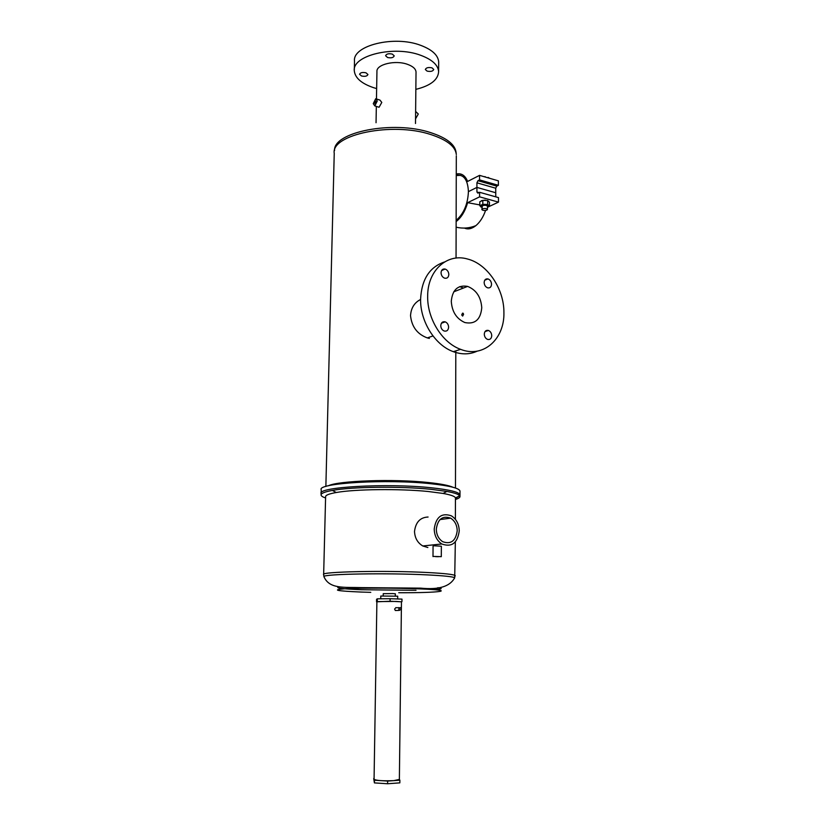 <?xml version="1.0" encoding="UTF-8"?>
<svg xmlns="http://www.w3.org/2000/svg" width="825" height="825" viewBox="0 0 825 825"><rect width="100%" height="100%" fill="white"/><g stroke="black" fill="none" stroke-linecap="round" stroke-linejoin="round"><path stroke-width="1.24" d="M438.457 556.71L435.538 556.627L438.457 556.71M436.301 529.165C437.766 519.069 442.54 515.398 450.625 518.152C454.812 520.822 457.009 525.02 457.215 530.743C455.782 540.973 450.924 544.624 442.664 541.674C438.611 538.962 436.487 534.786 436.301 529.165M383.213 595.825L383.243 593.68L392.648 593.567L395.33 593.783L395.309 595.722M433.785 556.432L441.303 556.658L433.785 556.432M441.303 556.658L441.354 546.222L433.847 545.768L433.063 546.171L433.001 556.597M459.247 530.898C457.524 543.159 451.708 547.522 441.808 543.974C436.961 540.715 434.435 535.724 434.218 529C435.971 516.935 441.674 512.542 451.337 515.821C456.359 519.007 458.999 524.03 459.247 530.898M427.855 547.522L422.802 545.975C417.594 542.85 414.831 538.003 414.511 531.434C415.707 522.153 420.234 517.357 428.082 517.028M321.1 494.68L321.131 493.587C316.625 487.059 386.884 482.976 431.042 487.75C449.419 489.699 459.061 492.051 459.989 494.794L459.989 491.422M323.658 574.365L325.607 496.836C325.37 495.248 328.927 493.804 336.26 492.515C354.678 489.122 399.816 488.596 428.268 491.504L443.087 493.443C450.945 494.866 455.06 496.382 455.452 497.97L459.731 495.773L455.452 498.372M325.576 497.96C322.781 497.032 321.286 496.073 321.09 495.093C320.843 493.381 324.607 491.824 332.372 490.432C352.007 486.74 400.558 486.152 431.032 489.318L446.882 491.432C455.214 492.968 459.577 494.588 459.979 496.31C460.175 497.434 458.659 498.486 455.441 499.476M380.748 598.795L380.789 596.032L397.712 596.197M395.959 607.551L394.597 609.087L395.319 610.51L396.598 610.469M398.743 608.963L399.424 610.387L401.321 609.036L400.63 607.602L398.743 608.963M399.372 779.501L401.455 601.807L396.041 601.425L376.891 601.6L374.065 779.285C376.282 780.605 382.852 781.048 393.772 780.636L399.372 779.429L399.877 780.202L387.637 781.069L374.457 780.233L374.076 778.542M401.455 601.807L390.091 601.239L376.891 601.807M373.704 778.563L374.416 782.904L374.457 780.233M387.637 781.069L387.595 783.75L374.416 782.904M399.877 780.202L399.847 782.863L387.595 783.75M401.95 601.621L401.981 599.115L390.122 598.713L377.324 598.816L376.571 599.321L376.53 601.796M390.091 601.239L390.122 598.713M377.293 601.332L377.324 598.816M354.317 69.826L354.502 61.133C352.275 45.54 394.329 35.062 420.843 45.396C432.145 49.696 438.085 55.193 438.683 61.865L438.673 62.896M366.001 72.817C362.464 72.084 360.329 72.579 359.587 74.302L361.525 75.993C365.062 76.715 367.197 76.22 367.929 74.497L366.001 72.817M392.308 54.099C388.627 53.326 386.389 53.873 385.605 55.739L387.533 57.492C391.205 58.266 393.432 57.709 394.216 55.842L392.308 54.099M431.991 67.856C428.35 67.114 426.123 67.671 425.329 69.506L427.092 71.105C430.722 71.837 432.939 71.29 433.744 69.455L431.991 67.856M374.478 102.847L375.427 100.939L376.025 101.815L375.076 103.723L374.478 102.847M376.643 88.584L373.581 87.677C361.463 83.562 355.039 77.932 354.296 70.806C352.058 55.45 394.185 45.127 420.75 55.316C432.073 59.555 438.034 64.958 438.622 71.538C438.178 79.757 430.588 85.707 415.852 89.368M376.468 98.794L376.942 71.62C375.973 64.453 395.288 59.761 407.56 64.36C412.912 66.309 415.738 68.846 416.027 71.961L416.017 72.425M415.625 111.437L418.285 114.005L415.552 118.831M328.319 485.801C338.054 480.707 393.896 478.737 428.33 482.522C440.663 483.832 448.903 485.42 453.049 487.297M460.742 175.343L456.308 175.529L460.742 175.343M321.142 493.175L321.224 489.761C316.728 483.068 386.946 478.861 431.073 483.749C449.429 485.739 459.071 488.153 459.989 490.968M321.131 493.587C316.625 487.059 386.884 482.976 431.042 487.75C449.419 489.699 459.061 492.051 459.989 494.794L459.979 496.31M429.371 338.425L427.319 337.91C417.316 334.197 411.727 326.782 410.53 315.655C411.046 308.024 414.397 302.631 420.595 299.475M459.68 286.636L463.444 288.028M461.711 314.975L462.536 313.16L463.588 314.294L462.66 316.088L461.711 314.975M481.759 307.735C480.985 297.031 476.272 289.926 467.62 286.399C457.885 284.749 452.44 289.709 451.285 301.269C451.976 311.737 456.503 318.832 464.877 322.554C475.014 324.534 480.645 319.595 481.759 307.735M484.285 334.197C484.461 336.755 485.543 338.487 487.554 339.395C490.06 339.91 491.463 338.662 491.741 335.662C491.566 333.094 490.463 331.351 488.441 330.454C485.956 329.959 484.574 331.207 484.285 334.197M484.151 282.542C484.358 285.223 485.523 286.987 487.668 287.853C490.009 288.224 491.308 287.017 491.545 284.233C491.329 281.542 490.153 279.778 487.998 278.922C485.677 278.561 484.388 279.768 484.151 282.542M441.045 272.745C441.231 275.468 442.448 277.282 444.685 278.19C447.171 278.603 448.552 277.375 448.831 274.508C448.625 271.765 447.397 269.95 445.139 269.053C442.695 268.661 441.323 269.899 441.045 272.745M440.767 325.658C440.921 328.257 442.045 330.031 444.139 331C446.799 331.557 448.295 330.299 448.625 327.205C448.46 324.586 447.325 322.802 445.222 321.853C442.582 321.317 441.107 322.585 440.767 325.658M503.91 312.427C504.704 339.157 483.254 358.452 460.597 349.336C442.282 342.87 427.164 318.78 427.67 296.268C427.433 270.487 447.109 252.945 467.507 259.009C487.369 263.907 504.116 288.822 503.91 312.427M477.221 351.141C469.817 354.554 461.856 354.74 453.338 351.677C435.095 345.283 420.069 321.42 420.595 299.083C421.647 279.335 429.619 266.97 444.5 261.979M378.128 106.961L379.077 107.26L381.789 102.434L379.964 100.093L376.788 99.082M377.252 101.001L374.808 105.92L373.261 103.651L375.705 98.732L377.252 101.001M456.256 175.23C463.743 174.23 467.806 179.695 468.425 191.627L476.922 187.409L495.753 192.751L495.732 188.213L496.774 186.12L498.403 185.326L498.382 180.85L479.562 175.364L479.573 179.891L498.403 185.326M479.573 179.891L477.964 180.696L476.922 182.82L476.933 192.008L477.871 193.143L479.593 192.297L498.465 197.608L498.486 202.115L488.833 206.652M479.562 175.364L467.62 181.438C465.156 175.364 461.371 172.899 456.256 174.054M479.81 204.92L467.62 202.672C465.135 211.272 461.309 217.573 456.142 221.564M485.585 210.427C483.244 217.088 480.006 222.152 475.881 225.638C471.787 228.876 467.981 229.69 464.454 228.082M479.593 192.297L479.603 196.855L498.486 202.115M479.603 196.855L467.62 202.672M495.773 196.855L495.753 192.751L476.922 187.409L468.425 191.627C467.806 204.229 463.712 213.809 456.142 220.368M482.429 208.88C484.873 208.23 486.554 208.405 487.462 209.426L486.863 210.086C484.419 210.746 482.738 210.561 481.831 209.54L482.429 208.88M487.451 206.271L487.451 206.219C486.544 205.198 484.863 205.013 482.419 205.672L481.831 209.488M487.462 207.384L489.462 206.126L489.452 202.187L487.647 200.547L487.668 204.497L482.821 204.301L482.811 200.351L487.647 200.547M489.462 206.126L487.668 204.497M482.821 204.301L479.81 205.724L479.799 201.795L482.811 200.351M479.81 205.724L481.821 207.446M481.429 200.661L485.234 200.093M487.957 207.188L488.843 206.384L488.565 205.672L485.244 204.755L481.315 205.373L480.717 206.889M416.027 590.298L361.597 589.741C341.282 588.895 333.97 587.936 339.653 586.864M454.379 578.521L454.709 577.717C452.647 576.654 443.572 575.716 427.494 574.901C387.399 572.818 323.214 573.963 323.916 576.572L323.647 574.551C319.337 571.715 385.801 570.281 427.68 572.529C445.17 573.447 454.358 574.509 455.256 575.695L455.235 575.912M370.776 592.35L361.288 592.061C336.693 591.009 331.134 589.927 344.582 588.803C359.36 587.885 395.701 587.905 419.451 588.875C458.597 590.38 440.911 592.928 398.743 592.732M455.338 541.912L454.709 577.717C450.11 586.503 438.797 589.978 420.76 588.143L361.67 587.627C344.303 587.029 329.278 589.359 323.916 576.572L324.05 577.005M437.848 587.689C443.345 588.452 442.014 589.112 433.857 589.669M334.558 150.542C333.001 132.041 393.174 120.048 430.712 132.65C446.243 137.734 454.668 144.127 455.988 151.831L456.308 154.502C455.483 146.51 447.006 139.868 430.856 134.568C392.277 121.646 330.732 134.547 334.238 153.44L325.865 486.482M456.308 155.77L456.05 258.081M477.964 180.696L496.774 186.12M476.922 182.82L495.732 188.213M476.933 192.008L479.016 192.586M450.625 518.152L440.014 519.575M441.808 543.974L422.802 545.975M443.087 493.443L446.882 491.432M455.39 519.348L455.452 497.97M397.681 598.971L397.712 596.186M336.26 492.515L332.372 490.432M395.319 610.51L399.424 610.387M396.536 607.736L399.352 607.643M438.622 71.538L438.683 61.865M415.501 123.513L416.027 71.961M455.472 488.029L455.812 350.883M432.97 335.94L427.319 337.91M467.62 286.399L453.74 291.823M463.258 313.314L462.536 313.16M485.017 331.598L488.441 330.454M484.77 280.18L487.998 278.922M441.571 270.559L445.139 269.053M441.406 323.235L445.222 321.853M460.597 349.336L453.338 351.677M376.045 122.739L376.334 106.394M379.077 107.26L374.808 105.92M456.359 175.199L457.452 175.013M456.122 227.195C462.918 228.762 469.507 228.247 475.881 225.638M485.213 176.684L484.12 176.684M487.462 209.426L487.451 206.219M489.637 178.303L488.142 177.406M488.843 206.384L489.369 206.106"/></g></svg>
